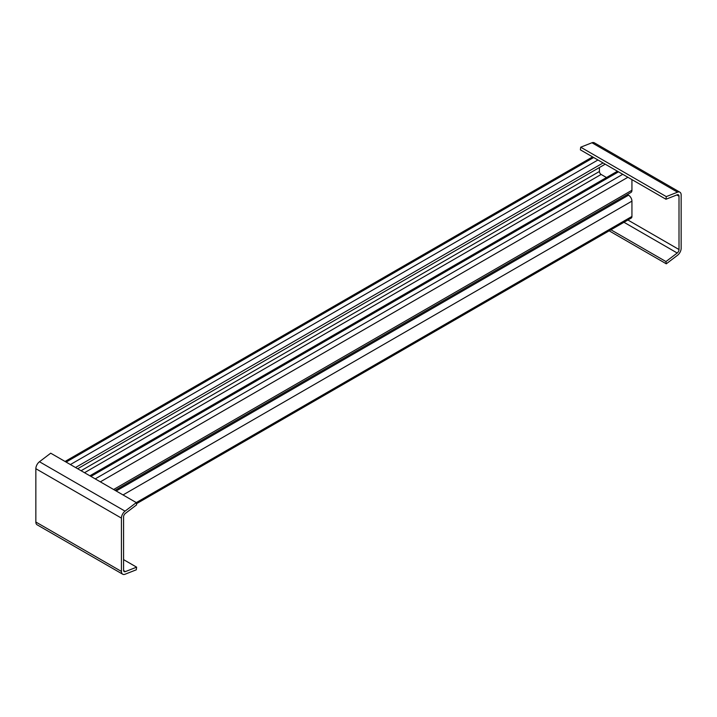 <?xml version="1.0" encoding="UTF-8"?>
<svg xmlns="http://www.w3.org/2000/svg" width="717" height="717" viewBox="0 0 717 717"><rect width="100%" height="100%" fill="white"/><g stroke="black" fill="none" stroke-linecap="round" stroke-linejoin="round"><path stroke-width="1.08" d="M580.707 147.2L580.376 149.835L665.959 199.245L677.207 194.809A3.029 1.748 120 0 1 678.381 194.818A3.029 1.748 120 0 1 679.008 196.207L679.008 249.525A3.029 1.748 120 0 1 677.207 253.011L665.959 261.562L666.29 263.811L677.538 255.261A6.05 3.495 120 0 0 681.15 248.297L681.15 194.97A6.05 3.495 120 0 0 679.895 192.201A6.05 3.495 120 0 0 677.538 192.174L666.29 196.61L580.707 147.2L591.955 142.764A6.05 3.495 120 0 1 594.312 142.791L679.895 192.201M665.959 199.245L666.29 196.61M665.959 261.562L610.938 229.798M666.29 263.811L609.154 230.82M136.624 567.165L125.376 571.601A3.029 1.748 120 0 1 124.202 571.592A3.029 1.748 120 0 1 123.575 570.203L123.575 516.885A3.029 1.748 120 0 1 125.376 513.399L136.624 504.849L136.293 502.599L125.045 511.149A6.05 3.495 120 0 0 121.433 518.122L121.433 571.44A6.05 3.495 120 0 0 122.688 574.209A6.05 3.495 120 0 0 125.045 574.236L136.293 569.8L136.624 567.165L123.575 559.627M136.463 503.728L631.184 218.102A3.63 2.097 -120 0 0 631.937 216.444L136.293 502.599L50.71 453.189L39.462 461.739A6.05 3.495 120 0 0 35.85 468.703L35.85 522.03A6.05 3.495 120 0 0 37.105 524.799L122.688 574.209M599.421 167.527L599.421 171.48A2.42 1.398 -120 0 0 601.133 174.446L606.483 177.538M115.034 490.329L630.933 192.47A4.84 2.796 -120 0 0 631.937 190.256L631.937 179.608M77.669 468.757L605.22 164.175M631.937 216.444L631.937 201.127A4.84 2.796 -120 0 0 628.513 195.194L627.366 194.531M677.538 192.174L591.955 142.764M679.008 196.207L676.839 194.952M679.008 249.525L627.886 220.011M677.207 253.011L623.969 222.27M125.376 571.601L123.602 570.58M125.045 511.149L39.462 461.739M121.433 518.122L35.85 468.703M121.433 571.44L35.85 522.03M84.516 472.709L601.133 174.446M81.093 470.728L599.421 171.48M75.527 467.52L603.078 162.938M70.391 464.553L597.942 159.981M66.116 462.08L593.667 157.507M113.618 489.505L631.937 190.256M100.344 481.851L627.895 177.269M95.218 478.884L622.759 174.303M90.934 476.411L618.484 171.838M123.028 494.945L631.937 201.127M116.181 490.993L628.513 195.194M65.05 461.47L592.601 156.889M89.867 475.801L617.418 171.22"/></g></svg>

